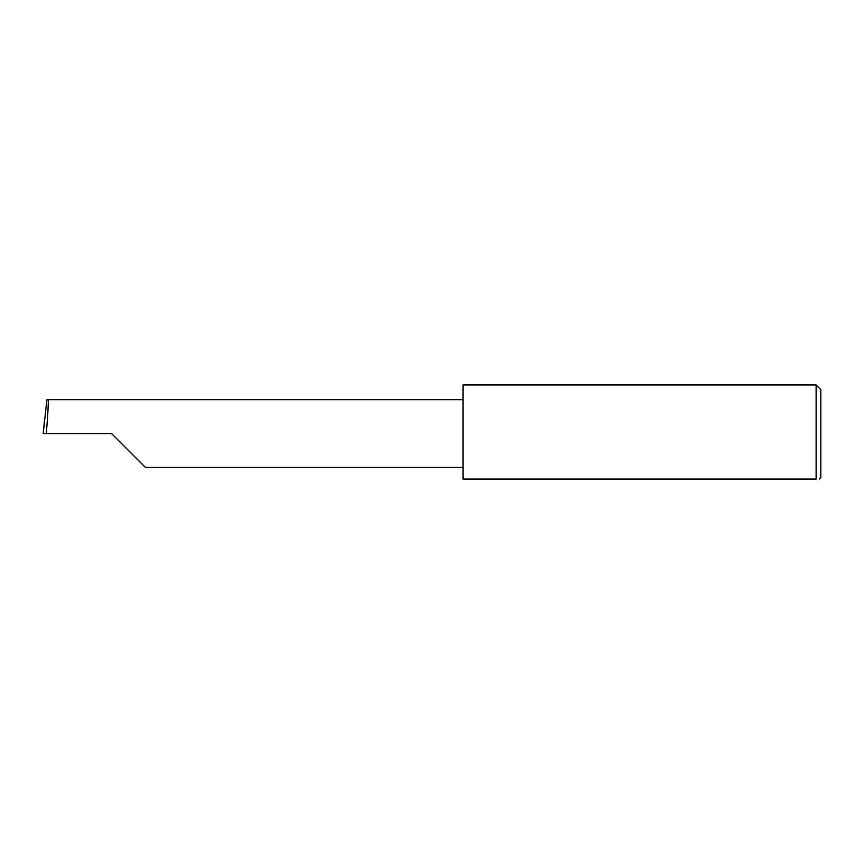 <?xml version="1.0" encoding="UTF-8"?>
<svg xmlns="http://www.w3.org/2000/svg" width="864" height="864" viewBox="0 0 864 864"><rect width="100%" height="100%" fill="white"/><g stroke="black" fill="none" stroke-linecap="round" stroke-linejoin="round"><path stroke-width="1.3" d="M111.564 433.555L145.454 467.446L111.564 433.555L145.454 467.446L111.564 433.555L46.278 433.555C47.79 416.783 48.773 398.153 48.06 399.665L46.904 399.665L43.2 433.555L46.278 433.555M816.134 384.955L463.072 384.955L463.072 479.045L816.134 479.045C820.238 479.045 820.238 479.045 816.134 479.045C820.238 479.045 820.238 479.045 816.134 479.045L816.134 384.955L820.8 389.621L820.8 477.49L819.245 479.045M43.2 433.555L44.744 417.917M463.072 399.665L48.06 399.665M145.454 467.446L463.072 467.446"/></g></svg>
